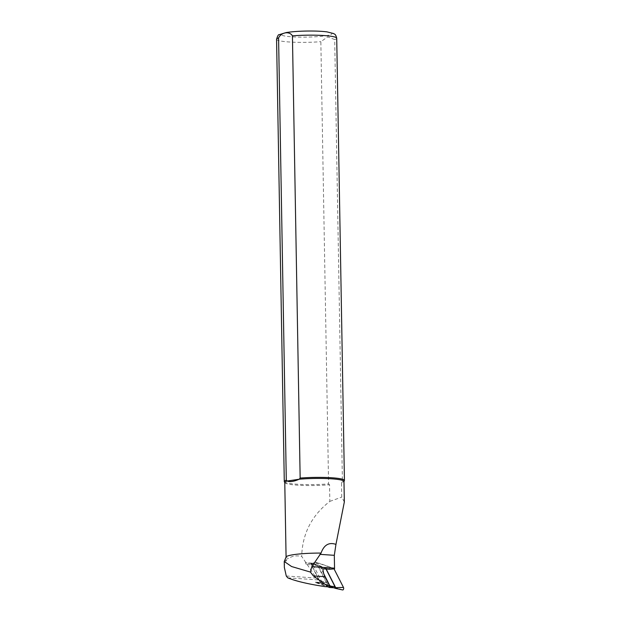 <?xml version="1.0" encoding="UTF-8"?>
<svg xmlns="http://www.w3.org/2000/svg" width="621" height="621" viewBox="0 0 621 621"><rect width="100%" height="100%" fill="white"/><g stroke="black" fill="none" stroke-linecap="round" stroke-linejoin="round"><path stroke-width="0.47" stroke-dasharray="3.1 2.33" d="M311.664 563.511L305.47 562.719L306.339 564.435A0.753 0.435 -86.1 0 1 306.727 563.169L311.602 563.495A0.753 0.435 93.9 0 1 311.664 563.511L325.707 568.417L320.84 568.083L322.897 568.805M284.775 482.501A29.606 3.524 179 0 0 284.822 482.696A29.606 3.524 179 0 0 329.541 484.753L329.829 501.372C311.719 515.446 302.334 533.773 301.69 556.369L316.26 578.027L318.526 579.921L326.328 582.645L320.211 582.436L311.214 564.768L306.339 564.435M322.167 582.568L312.301 563.177L305.47 562.719M326.328 582.645L315.98 562.339L334.556 568.82M286.118 556.959A29.606 3.524 179 0 0 286.079 557.153A29.606 3.524 179 0 0 288.827 558.574C291.598 556.051 295.883 555.314 301.69 556.369M344.337 501.962L341.736 497.134L341.488 482.936A29.606 3.524 179 0 0 343.933 481.663A29.606 3.524 179 0 0 343.98 481.469M284.34 561.066L288.827 558.574M329.829 501.372L341.736 497.134M329.541 484.753L328.571 483.899L320.847 41.677L327.709 36.895L334.703 39.573L342.419 481.787L341.488 482.936M284.34 481.71A30.08 3.579 179 0 0 328.571 483.899M342.419 481.787A30.08 3.579 179 0 0 344.391 480.662M334.494 587.808L320.211 582.436L315.336 582.102L329.014 586.884M284.356 567.431C284.317 564.272 285.14 561.702 286.832 559.731M323.828 573.959L320.84 568.083M315.98 562.339L312.301 563.177L329.728 569.263M320.452 582.909L315.584 582.576L327.671 586.798M315.336 582.102L315.584 582.576M311.214 564.768A0.753 0.435 93.9 0 1 311.602 563.495M325.707 568.417L326.017 569.015M342.567 589.934L327.795 584.772L318.084 565.7A1.506 0.869 93.9 0 1 317.975 564.101A1.506 0.869 93.9 0 1 318.783 563.162A1.506 0.869 93.9 0 1 318.992 563.185L333.756 568.339L326.188 569.03M327.795 584.772L320.871 583.274L311.284 564.442L311.532 563.767L326.103 568.859M333.756 568.339L334.028 568.867M333.741 587.769L320.871 583.274M334.703 39.573A30.08 3.579 179 0 0 336.714 38.238M325.583 35.77A25.376 3.02 179 0 0 311.595 31.058A25.376 3.02 179 0 0 282.508 35.475A25.376 3.02 179 0 0 325.583 35.77M276.57 39.294A30.08 3.579 179 0 0 320.847 41.677M324.814 586.597L325.334 586.635M287.748 577.841L318.526 579.921M286.273 576.001L316.26 578.027M318.084 565.7L311.284 564.442M318.992 563.185L311.532 563.767M311.47 563.759L318.783 563.162"/><path stroke-width="0.93" d="M321.057 553.078A29.606 3.524 179 0 0 286.118 556.959L284.255 561.493L284.356 567.431L286.273 576.001L287.748 577.841C295.689 581.124 308.039 584.043 324.814 586.597C326.335 586.791 326.941 586.403 326.638 585.432L329.472 585.626L324.93 576.707A15.975 9.23 93.9 0 1 323.828 573.959A15.975 9.23 93.9 0 1 322.897 568.805L329.728 569.263L334.556 568.82L334.308 555.321L335.953 544.376C328.944 542.009 323.983 544.912 321.057 553.078L311.835 566.639L310.391 572.065L291.567 566.523L284.255 561.493M335.953 544.376L344.337 501.962M344.337 502.11L343.98 481.469A29.606 3.524 179 0 0 328.967 478.667A29.606 3.524 179 0 0 299.213 479.218L300.153 478.077L292.429 35.855C289.495 30.871 281.228 32.183 278.581 37.959L286.297 480.18L287.267 481.034C289.883 482.16 293.865 481.554 299.213 479.218L287.267 481.034A29.606 3.524 179 0 0 284.775 482.501L286.079 557.053M286.297 480.18A30.08 3.579 179 0 0 284.286 481.508A30.08 3.579 179 0 0 284.34 481.71L284.775 482.602M343.98 481.57L344.391 480.662A30.08 3.579 179 0 0 344.43 480.46A30.08 3.579 179 0 0 300.153 478.077M325.334 586.635L329.014 586.884A0.753 0.435 -86.1 0 0 329.472 585.626M310.391 572.065L313.403 575.923L326.638 585.432M327.671 586.798L329.619 587.482A0.753 0.435 93.9 0 0 329.689 587.497L334.556 587.823A0.753 0.435 -86.1 0 0 334.944 586.558L330.077 586.224A0.753 0.435 93.9 0 1 329.689 587.497M330.077 586.224L323.828 573.959M329.759 587.489L334.494 587.808A0.753 0.435 -86.1 0 0 334.556 587.823M326.017 569.015L334.944 586.558M334.028 568.867L343.475 587.419L335.697 587.691L326.188 569.03M335.48 588.374L342.567 589.934A1.506 0.869 -86.1 0 0 342.629 589.95A1.506 0.869 -86.1 0 0 343.545 589.135A1.506 0.869 -86.1 0 0 343.475 587.419M333.741 587.769L335.464 588.366L335.697 587.691M278.581 37.959A30.08 3.579 179 0 0 276.57 39.294C277.571 35.894 278.441 34.357 279.171 34.683L286.242 32.556C291.645 31.71 298.367 31.205 306.417 31.05C314.591 30.918 321.422 31.19 326.902 31.857L333.671 33.565C334.269 34.388 335.464 33.255 336.714 38.238A30.08 3.579 179 0 0 292.429 35.855M313.403 575.923L324.93 576.707M311.835 566.639L334.533 568.168M319.869 554.343L334.308 555.321M336.714 38.238L344.43 480.46M276.57 39.294L284.286 481.508M329.083 586.892L325.132 586.628M335.464 588.366L342.629 589.95"/></g></svg>
